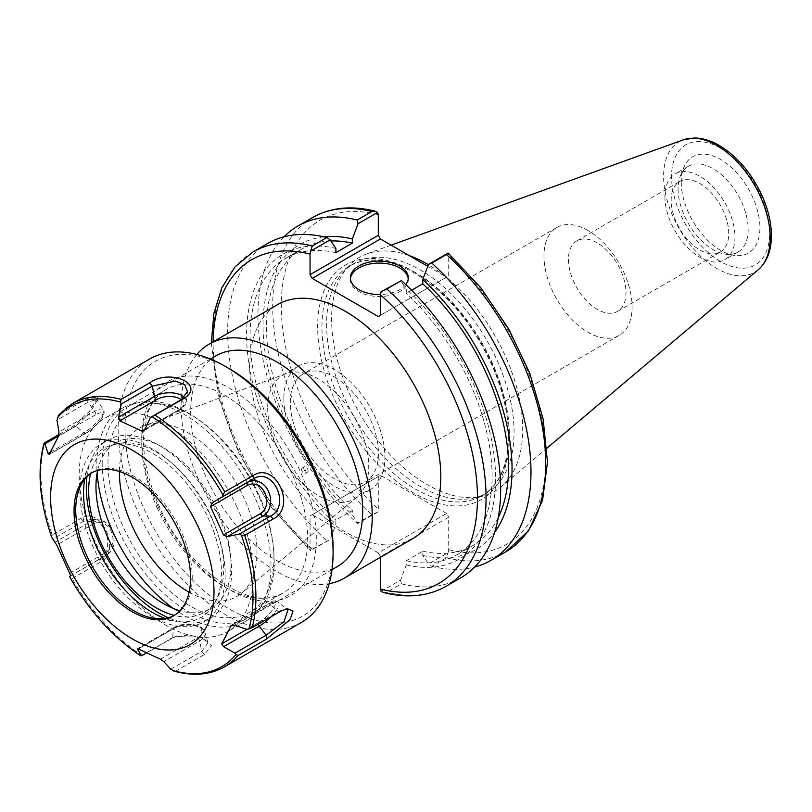 <?xml version="1.0" encoding="UTF-8"?>
<svg xmlns="http://www.w3.org/2000/svg" width="812" height="812" viewBox="0 0 812 812"><rect width="100%" height="100%" fill="white"/><g stroke="black" fill="none" stroke-linecap="round" stroke-linejoin="round"><path stroke-width="0.61" stroke-dasharray="4.06 3.04" d="M597.216 242.889A40.691 23.497 -120 0 0 576.875 240.87A40.691 23.497 -120 0 0 570.633 273.482A40.691 23.497 -120 0 0 597.216 309.342A40.691 23.497 -120 0 0 617.567 311.361A40.691 23.497 -120 0 0 623.809 278.749A40.691 23.497 -120 0 0 597.216 242.889M588.03 230.537A62.311 35.982 -120 0 0 556.88 227.451A62.311 35.982 -120 0 0 556.88 299.405A62.311 35.982 -120 0 0 619.191 335.386A62.311 35.982 -120 0 0 628.742 285.448A62.311 35.982 -120 0 0 588.03 230.537M334.371 376.991A62.311 35.982 60 0 1 375.083 431.903A62.311 35.982 60 0 1 365.532 481.841A62.311 35.982 60 0 1 303.211 445.859A62.311 35.982 60 0 1 303.211 373.906A62.311 35.982 60 0 1 334.371 376.991M699.944 250.035A40.691 23.497 -120 0 0 720.295 252.055A40.691 23.497 -120 0 0 720.295 205.06A40.691 23.497 -120 0 0 679.603 181.563A40.691 23.497 -120 0 0 673.361 214.175A40.691 23.497 -120 0 0 699.944 250.035M196.829 354.479A135.137 78.023 -120 0 0 181.127 406.01A135.137 78.023 -120 0 0 231.318 532.104A135.137 78.023 -120 0 0 329.164 583.686M412.821 538.62A135.137 78.023 60 0 1 308.682 502.415A135.137 78.023 60 0 1 249.7 366.425A135.137 78.023 60 0 1 277.684 304.561M215.87 355.869A121.607 70.208 -120 0 0 190.688 411.542A121.607 70.208 -120 0 0 243.773 533.91A121.607 70.208 -120 0 0 337.477 566.492M102.21 462.617A121.607 70.208 -120 0 0 155.285 584.995A121.607 70.208 -120 0 0 249 617.577A121.607 70.208 -120 0 0 249 477.162A121.607 70.208 -120 0 0 127.393 406.954A121.607 70.208 -120 0 0 102.21 462.617M189.115 592.222A97.288 56.17 -120 0 0 241.428 593.308A97.288 56.17 -120 0 0 236.84 484.185A97.288 56.17 -120 0 0 144.627 425.64A97.288 56.17 -120 0 0 119.415 471.488M267.696 408.04A71.446 41.25 -120 0 0 298.877 479.933A71.446 41.25 -120 0 0 353.93 499.075A71.446 41.25 -120 0 0 357.3 496.721A71.446 41.25 -120 0 0 353.93 416.576A71.446 41.25 -120 0 0 286.22 373.591A71.446 41.25 -120 0 0 282.485 375.327A71.446 41.25 -120 0 0 267.696 408.04M283.855 398.702A71.446 41.25 -120 0 0 315.046 470.605A71.446 41.25 -120 0 0 370.089 489.737A71.446 41.25 -120 0 0 370.099 407.248A71.446 41.25 -120 0 0 298.654 365.999A71.446 41.25 -120 0 0 283.855 398.702M427.762 266.306L446.57 277.166L378.311 316.568M380.463 315.33L446.57 277.166M448.711 275.918L448.711 255.374L448.092 253.07M381.082 591.369L400.56 580.123L406.294 564.908L406.294 560.706L422.758 551.206L422.758 555.398L428.492 563.995L448.092 552.678L448.711 549.663L448.711 517.193L380.463 556.596L380.463 557.296M446.57 513.468L380.442 475.294L312.194 514.696L378.311 552.881L446.57 513.468L448.711 517.193M253.029 251.923A193.043 111.457 -120 0 0 312.265 549.206L310.661 550.709L310.042 548.404L310.042 515.945L380.442 475.294M378.29 476.532L378.29 509.002L377.671 512.017L358.062 523.344L352.337 514.737L352.337 510.545L335.874 520.056L335.874 524.247L330.139 539.462L310.519 550.658M326.607 324.13A132.549 76.531 -120 0 0 376.392 448.457A132.549 76.531 -120 0 0 472.848 498.203A132.549 76.531 -120 0 0 486.611 493.036A132.549 76.531 -120 0 0 486.611 339.974A132.549 76.531 -120 0 0 354.062 263.453A132.549 76.531 -120 0 0 342.705 272.781A132.549 76.531 -120 0 0 326.607 324.13M383.619 592.557L386.837 592.263A193.043 111.457 -120 0 0 446.072 586.294M400.56 580.123L401.443 583.828L386.837 592.263M312.194 514.696L310.042 515.945M380.463 556.596L378.311 552.881M377.671 512.017L371.916 514.767A193.043 111.457 60 0 1 312.681 217.484M283.987 236.82A193.043 111.457 -120 0 0 357.189 523.273L371.916 514.767M358.062 523.344L357.189 523.273M505.724 551.856A193.043 111.457 60 0 1 446.488 557.824L448.092 552.678M446.488 557.824L431.761 566.329L428.492 563.995M681.248 182.182A55.632 32.125 -120 0 0 734.616 255.435A55.632 32.125 -120 0 0 748.4 188.831A55.632 32.125 -120 0 0 683.836 167.465A55.632 32.125 -120 0 0 681.248 182.182M409.106 255.536A135.137 78.023 -120 0 0 366.912 253.882A135.137 78.023 -120 0 0 348.013 266.783A135.137 78.023 -120 0 0 331.6 319.136A135.137 78.023 -120 0 0 382.35 445.889A135.137 78.023 -120 0 0 480.694 496.599A135.137 78.023 -120 0 0 501.329 486.682A135.137 78.023 -120 0 0 513.692 377.468A135.137 78.023 -120 0 0 428.371 264.682M411.572 290.249L406.294 293.305L406.294 289.113L400.56 280.505M312.265 549.206L330.139 539.462M267.635 243.498A193.043 111.457 -120 0 0 326.871 540.782M431.761 566.329A193.043 111.457 -120 0 0 474.634 567.03M401.443 583.828A193.043 111.457 -120 0 0 460.678 577.86M335.874 248.452A176.082 101.662 -120 0 0 246.574 334.798A176.082 101.662 -120 0 0 335.874 524.247M350.408 278.8A28.958 16.717 0 0 0 350.358 279.795A28.958 16.717 0 0 0 379.316 296.512A28.958 16.717 0 0 0 408.274 279.795A28.958 16.717 0 0 0 408.223 278.8M405.777 284.596A28.958 16.717 180 0 1 380.473 294.512M422.758 555.398A176.082 101.662 -120 0 0 494.62 532.357M324.008 236.85A176.082 101.662 -120 0 0 264.002 343.679A176.082 101.662 -120 0 0 352.337 514.737M422.758 551.206A171.159 98.82 -120 0 0 473.122 545.4A171.159 98.82 -120 0 0 498.253 517.559M330.89 240.971A171.159 98.82 -120 0 0 301.973 248.939A171.159 98.82 -120 0 0 352.337 510.545M406.294 560.706A171.159 98.82 -120 0 0 456.659 554.9A171.159 98.82 -120 0 0 406.294 293.305M335.874 252.644A171.159 98.82 -120 0 0 285.499 258.449A171.159 98.82 -120 0 0 335.874 520.056M406.294 564.908A176.082 101.662 -120 0 0 495.584 478.562A176.082 101.662 -120 0 0 406.294 289.113M678.101 188.963A49.552 28.613 -120 0 0 725.644 254.207A49.552 28.613 -120 0 0 737.915 252.106A49.552 28.613 -120 0 0 737.915 194.89A49.552 28.613 -120 0 0 688.363 166.277A49.552 28.613 -120 0 0 680.405 175.859A49.552 28.613 -120 0 0 678.101 188.963M664.906 196.575A49.552 28.613 -120 0 0 686.536 246.452A49.552 28.613 -120 0 0 724.72 259.728A49.552 28.613 -120 0 0 724.72 202.503A49.552 28.613 -120 0 0 675.168 173.89A49.552 28.613 -120 0 0 664.906 196.575M333.082 548.75A147.145 84.956 60 0 1 181.492 568.096A147.145 84.956 60 0 1 168.449 356.032A147.145 84.956 60 0 1 229.045 368.546M304.185 469.915A3.045 1.756 60 0 1 304.409 466.839A3.045 1.756 60 0 1 307.454 468.595A3.045 1.756 60 0 1 307.454 472.107A3.045 1.756 60 0 1 304.185 469.915M302.034 471.153A3.045 1.756 60 0 1 302.257 468.077A3.045 1.756 60 0 1 305.302 469.833A3.045 1.756 60 0 1 305.302 473.345A3.045 1.756 60 0 1 302.034 471.153M258.429 493.808A117.344 67.751 60 0 1 268.488 589.603A117.344 67.751 60 0 1 249.639 612.289A117.344 67.751 60 0 1 132.295 544.537A117.344 67.751 60 0 1 132.295 409.035A117.344 67.751 60 0 1 161.365 404.061A117.344 67.751 60 0 1 258.429 493.808M173.281 608.401A123.119 71.091 -120 0 0 245.457 621.373A123.119 71.091 -120 0 0 265.23 597.571A123.119 71.091 -120 0 0 254.674 497.066A123.119 71.091 -120 0 0 152.829 402.894A123.119 71.091 -120 0 0 122.338 408.121A123.119 71.091 -120 0 0 97.135 472.949M237.043 507.246A123.119 71.091 -120 0 0 104.707 418.292A123.119 71.091 -120 0 0 104.707 560.463A123.119 71.091 -120 0 0 227.827 631.553A123.119 71.091 -120 0 0 237.043 507.246M97.623 470.463A95.461 55.114 60 0 1 115.74 442.956A95.461 55.114 60 0 1 211.201 498.071A95.461 55.114 60 0 1 211.201 608.289A95.461 55.114 60 0 1 202.777 611.68A95.461 55.114 60 0 1 179.97 610.726M91.959 472.716A82.388 47.563 -120 0 1 92.781 472.219A82.388 47.563 -120 0 1 181.34 531.738A82.388 47.563 -120 0 1 175.169 614.917A82.388 47.563 -120 0 1 174.326 615.384A95.461 55.114 -120 0 0 195.469 615.902A95.461 55.114 -120 0 0 203.893 612.512A95.461 55.114 -120 0 0 203.893 502.283A95.461 55.114 -120 0 0 108.432 447.168A95.461 55.114 -120 0 0 90.548 473.66M86.904 476.756A102.759 59.327 60 0 1 107.58 440.155A102.759 59.327 60 0 1 218.032 514.392A102.759 59.327 60 0 1 210.338 618.135A102.759 59.327 60 0 1 168.297 617.739M211.577 518.107A102.759 59.327 -120 0 0 101.135 443.88A102.759 59.327 -120 0 0 101.135 562.533A102.759 59.327 -120 0 0 203.893 621.86A102.759 59.327 -120 0 0 211.577 518.107M165.059 618.409A97.521 56.302 -120 0 0 177.117 621.454A97.521 56.302 -120 0 0 201.274 504.719A97.521 56.302 -120 0 0 88.092 467.265A97.521 56.302 -120 0 0 84.702 479.232M141.126 655.852L141.826 655.274A152.006 87.757 60 0 1 72.116 578.55L70.248 577.839M301.597 622.307A152.006 87.757 60 0 1 149.601 534.55A152.006 87.757 60 0 1 149.601 359.026M224.437 666.855A152.006 87.757 60 0 1 175.828 671.047L204.401 654.543L211.475 645.682L203.051 637.877L188.272 634.994L173.057 637.471L141.826 655.274M72.116 578.55L100.698 562.046C121.942 551.094 101.023 504.881 80.804 518.492L52.222 534.996A152.006 87.757 60 0 1 44.731 442.723M59.043 434.461L73.313 426.219L89.32 411.44L97.613 397.261L87.422 398.438L58.84 414.932A152.006 87.757 60 0 1 72.441 403.574M175.828 671.047L174.072 671.148M58.281 415.419L58.84 414.932M58.667 435.932L75.922 425.975L89.726 413.135L96.892 400.844L96.79 399.362L88 402.194L56.962 420.108M51.816 537.483L52.222 534.996M69.659 576.479L100.911 558.423L107.691 549.176L107.529 536.001L101.043 524.379L90.964 519.457L83.656 521.274L52.628 539.188M247.081 629.371L278.11 611.456L285.398 609.101M170.753 669.22L201.782 651.305L207.933 642.759L200.96 637.044L174.986 636.659L146.333 653.01M415.653 272.72A132.549 76.531 -120 0 0 349.383 266.153A132.549 76.531 -120 0 0 321.928 326.83A132.549 76.531 -120 0 0 379.783 460.221A132.549 76.531 -120 0 0 481.922 495.736A132.549 76.531 -120 0 0 502.242 389.527A132.549 76.531 -120 0 0 415.653 272.72M413.501 271.482A135.584 78.287 60 0 1 496.538 485.474A135.584 78.287 60 0 1 330.474 389.598A135.584 78.287 60 0 1 413.501 271.482M378.29 214.713A186.963 107.945 -120 0 0 281.297 305.86A186.963 107.945 -120 0 0 378.29 509.002M448.711 549.663A186.963 107.945 -120 0 0 545.705 458.516A186.963 107.945 -120 0 0 448.711 255.374M310.042 548.404A186.963 107.945 60 0 1 213.079 341.862M758.276 269.706A75.374 43.513 60 0 1 699.081 254.724A75.374 43.513 60 0 1 663.607 176.245A75.374 43.513 60 0 1 683.308 139.847M720.579 148.261A69.355 40.042 -120 0 0 678.111 208.684A69.355 40.042 -120 0 0 763.057 257.729A69.355 40.042 -120 0 0 720.579 148.261M157.792 505.754A123.424 71.263 -120 0 0 308.316 576.601A123.424 71.263 -120 0 0 221.016 383.7A123.424 71.263 -120 0 0 157.792 505.754M157 507.388A117.344 67.751 -120 0 0 283.418 592.79A117.344 67.751 -120 0 0 292.198 474.309A117.344 67.751 -120 0 0 166.064 389.537A117.344 67.751 -120 0 0 157 507.388M87.422 398.438L88 402.194L94.71 411.369L58.982 431.984M49.4 454.212L86.285 432.918A15.692 4.507 137.7 0 0 101.967 417.49A15.692 4.507 137.7 0 0 95.451 414.871A3.045 1.756 -120 0 0 94.71 411.369A18.686 5.369 137.7 0 1 103.256 409.776L96.79 399.362M95.451 414.871L58.555 436.166M86.285 432.918A3.045 1.756 60 0 1 85.849 433.395A3.045 1.756 60 0 1 83.798 432.857L75.922 425.975L73.313 426.219M50.314 452.182L83.798 432.857A18.686 5.369 137.7 0 0 98.364 420.413A18.686 5.369 137.7 0 0 103.256 409.776C107.417 413.724 96.303 427.325 85.849 433.395L49.085 454.618M80.804 518.492L83.656 521.274L90.985 521.446L55.267 542.071M69.69 573.373L106.585 552.069A15.692 12.637 76 0 0 111.224 531.525A15.692 12.637 76 0 0 93.664 523.781A3.045 1.756 -120 0 0 90.985 521.446A18.686 15.052 76 0 1 97.785 519.822L90.964 519.457M93.664 523.781L56.769 545.085M106.585 552.069A3.045 1.756 60 0 1 106.372 555.134L100.688 558.554L100.698 562.046M70.654 575.759L106.372 555.134A18.686 15.052 76 0 0 106.575 555.012A18.686 15.052 76 0 0 113.284 534.641A18.686 15.052 76 0 0 97.785 519.822C113.589 519.69 120.582 547.694 106.575 555.012L100.911 558.423M280.719 611.213L278.11 611.456L270.234 604.585A18.686 5.369 -42.3 0 1 278.404 602.575A18.686 5.369 -42.3 0 1 270.944 616.866M232.333 624.966L267.747 604.524A15.692 4.507 -42.3 0 1 274.263 607.143A15.692 4.507 -42.3 0 1 258.581 622.571A3.045 1.756 -120 0 0 258.449 624.073M258.581 622.571L246.899 629.32M267.747 604.524A3.045 1.756 60 0 1 268.183 604.047A3.045 1.756 60 0 1 270.234 604.585L234.516 625.21M181.218 399.717A15.692 8.13 175.4 0 1 178.802 409.806A3.045 1.756 -120 0 0 180.112 409.847A3.045 1.756 -120 0 0 180.731 408.639L181.36 399.636M184.405 397.362A18.686 9.683 175.4 0 1 186.181 402.062A18.686 9.683 175.4 0 1 180.731 408.639L145.013 429.264M178.802 409.806L144.983 429.325M204.401 654.543L201.782 651.305L199.6 640.993A18.686 9.683 -4.6 0 0 204.878 632.365A18.686 9.683 -4.6 0 0 192.302 625.341A18.686 9.683 -4.6 0 0 173.301 628.803L172.682 637.806L170.398 638.78M160.421 659.182L197.316 637.877A15.692 8.13 -4.6 0 0 197.367 626.356A15.692 8.13 -4.6 0 0 175.23 627.635A3.045 1.756 -120 0 0 173.92 627.595A3.045 1.756 -120 0 0 173.301 628.803L138.385 648.961M175.23 627.635L138.345 648.94M197.316 637.877A3.045 1.756 60 0 1 199.6 640.993L163.872 661.618M556.88 227.451L303.211 373.906M619.191 335.386L365.532 481.841M617.567 311.361L720.295 252.055M576.875 240.87L679.603 181.563M210.399 359.026L127.393 406.954M332.007 569.659L249 617.577M286.22 373.591L144.627 425.64M357.3 496.721L241.428 593.308M298.654 365.999L282.485 375.327M370.089 489.737L353.93 499.075M354.062 263.453L349.383 266.153C366.912 256.419 388.501 258.652 414.13 272.873C448.285 293.761 474.939 326.211 494.082 370.211C504.912 396.835 509.631 421.55 508.221 444.367C506.13 469.468 497.36 486.591 481.922 495.736L486.611 493.036M211.262 342.908L218.398 397.139L238.941 453.603L270.731 506.597L310.509 550.658M391.12 245.153L366.912 253.882M547.044 448.072L501.329 486.682M408.274 279.795L408.274 277.816M350.358 279.795L350.358 277.816M473.122 545.4L456.659 554.9M301.973 248.939L285.499 258.449M688.363 166.277L675.168 173.89M737.915 252.106L724.72 259.728M725.644 254.207L734.616 255.435M680.405 175.859L683.836 167.465M472.848 498.203L480.694 496.599M342.705 272.781L348.013 266.783M305.302 473.345L307.454 472.107M302.257 468.077L304.409 466.839M132.295 409.035L166.064 389.537C158.127 394.084 152.138 401.676 148.109 412.313L143.876 432.461C142.252 454.842 147.307 479.263 159.03 505.724C186.628 570.826 253.648 613.984 283.418 592.79L249.639 612.289M161.365 404.061L152.829 402.894M268.488 589.603L265.23 597.571M122.338 408.121L104.707 418.292M245.457 621.373L227.827 631.553M203.893 612.512L211.201 608.289M108.432 447.168L115.74 442.956M107.58 440.155L101.135 443.88M210.338 618.135L203.893 621.86M154.767 618.409L177.117 621.454M79.556 488.144L88.092 467.265M92.781 472.219L91.106 473.183M175.169 614.917L173.494 615.882M96.892 400.844L97.613 397.261M283.835 609.223L287.235 608.655M231.42 625.27L268.183 604.047C274.04 601.144 277.44 600.647 278.404 602.575L287.996 609.883M187.481 391.658L186.181 402.062L180.112 409.847L143.592 430.928M200.96 637.044L203.051 637.877M174.986 636.659L173.057 637.471M207.933 642.759L204.878 632.365C202.777 623.555 183.888 621.586 173.92 627.595L137.411 648.676"/><path stroke-width="1.22" d="M329.164 583.686A135.137 78.023 -120 0 0 344.237 578.205A135.137 78.023 -120 0 0 344.247 422.169A135.137 78.023 -120 0 0 209.11 344.156A135.137 78.023 -120 0 0 196.829 354.479M209.11 344.156L277.684 304.561A135.137 78.023 60 0 1 412.821 382.584A135.137 78.023 60 0 1 412.821 538.62L344.237 578.205M332.007 569.659L337.477 566.492A121.607 70.208 -120 0 0 337.477 426.077A121.607 70.208 -120 0 0 215.87 355.869L210.399 359.026M119.415 471.488A97.288 56.17 -120 0 0 119.405 472.554A97.288 56.17 -120 0 0 189.115 592.222M310.042 274.669L310.042 254.115L310.661 251.101L330.139 239.855L335.874 248.452L335.874 252.644L352.337 243.133L352.337 238.941L358.062 223.726L377.671 212.409L378.29 214.713L378.29 235.267L310.042 274.669L312.194 278.394L380.442 238.982L378.29 235.267M380.442 238.982L427.762 266.306M380.463 557.296L380.463 589.065L381.082 591.369L383.619 592.557C407.188 598.515 428.005 596.424 446.072 586.294A193.043 111.457 -120 0 0 386.837 289.001L381.082 291.752L380.463 294.776L380.463 315.33L378.311 316.568L312.194 278.394M310.661 251.101L312.265 245.955A193.043 111.457 -120 0 0 253.029 251.923L235.094 266.783L221.909 287.57L213.921 313.28L211.262 342.908M375.134 211.211C351.566 205.263 330.748 207.354 312.681 217.484A193.043 111.457 60 0 1 371.916 211.516L375.134 211.221L377.671 212.409M371.916 211.516L357.189 220.022L358.062 223.726M357.189 220.022A193.043 111.457 -120 0 0 297.953 225.99A193.043 111.457 -120 0 0 283.987 236.82M446.488 254.562L448.234 253.121L480.765 287.722L508.586 328.748L529.84 373.469L543.106 418.901L547.481 462.079L542.568 500.243L528.429 530.936L505.724 551.856L490.996 560.351A193.043 111.457 -120 0 0 431.761 263.068L446.488 254.562A193.043 111.457 60 0 1 505.724 551.856M428.371 264.682A135.137 78.023 -120 0 0 409.106 255.536M446.072 586.294L460.678 577.86A193.043 111.457 -120 0 0 401.443 280.576L381.082 291.752M448.092 253.07L428.492 264.387L422.758 279.602L422.758 283.794L411.572 290.249M330.139 239.855L326.871 237.52L312.265 245.955M326.871 237.52A193.043 111.457 -120 0 0 267.635 243.498L253.029 251.923M474.634 567.03A193.043 111.457 -120 0 0 490.996 560.351M386.837 289.001L401.443 280.576M428.492 264.387L431.761 263.068M408.223 278.8A28.958 16.717 0 0 0 399.788 267.98A28.958 16.717 0 0 0 369.034 264.174A28.958 16.717 0 0 0 350.408 278.8M380.473 294.512A28.958 16.717 180 0 1 350.358 277.816A28.958 16.717 180 0 1 368.232 262.367A28.958 16.717 180 0 1 399.788 265.991A28.958 16.717 180 0 1 408.274 277.816A28.958 16.717 180 0 1 405.777 284.596M494.62 532.357A176.082 101.662 -120 0 0 422.758 279.602M352.337 238.941A176.082 101.662 -120 0 0 324.008 236.85M498.253 517.559A171.159 98.82 -120 0 0 422.758 283.794M352.337 243.133A171.159 98.82 -120 0 0 330.89 240.971M210.552 506.668L247.447 485.363A15.692 12.637 -104 0 1 265.006 493.107A15.692 12.637 -104 0 1 260.368 513.651A3.045 1.756 -120 0 0 263.047 515.996L227.33 536.61L223.483 534.956L210.552 506.668L211.942 502.922L222.315 496.792L222.904 494.741A150.484 86.884 -120 0 0 152.027 416.729L183.634 398.662C206.431 384.604 170.287 368.019 149.631 382.888L121.059 399.392A152.006 87.757 60 0 0 85.849 398.184A152.006 87.757 60 0 0 72.441 403.574L149.601 359.026A152.006 87.757 60 0 1 163.009 353.636A152.006 87.757 60 0 1 225.604 366.557L229.045 368.546A147.145 84.956 60 0 1 333.082 548.75L333.082 552.728A152.006 87.757 60 0 1 301.597 622.307L224.437 666.855A152.006 87.757 60 0 0 238.038 655.497L266.62 639.003L266.042 635.248L235.013 653.163L235.886 654.665L238.038 655.497M97.135 472.949A123.119 71.091 -120 0 0 173.281 608.401M179.97 610.726A95.461 55.114 60 0 1 97.623 470.463M90.548 473.66A95.461 55.114 -120 0 0 174.316 615.394A82.388 47.563 -120 0 1 154.767 618.409A82.388 47.563 -120 0 1 86.62 555.398A82.388 47.563 -120 0 1 79.556 488.144A82.388 47.563 -120 0 1 91.959 472.716M168.297 617.739A102.759 59.327 60 0 1 86.904 476.756M84.702 479.232A97.521 56.302 -120 0 0 96.455 546.872A97.521 56.302 -120 0 0 165.059 618.409M179.665 532.702A82.388 47.563 -120 0 0 91.106 473.183A82.388 47.563 -120 0 0 91.106 568.319A82.388 47.563 -120 0 0 173.494 615.882A82.388 47.563 -120 0 0 179.665 532.702M84.732 440.388A115.527 66.696 -120 0 0 98.577 610.979A115.527 66.696 -120 0 0 213.597 582.234A115.527 66.696 -120 0 0 84.732 440.388M58.84 414.932L56.962 420.108L58.982 431.984L58.555 436.166L49.085 454.618M49.4 454.212L48.081 453.482L50.314 452.182M59.043 434.461L44.731 442.723L44.203 443.677L44.893 443.89L48.081 453.482M44.731 442.723L44.203 443.677A150.484 86.884 -120 0 0 51.816 537.483L56.769 545.085L69.69 573.373L70.654 575.759L69.659 576.479L70.248 577.839A150.484 86.884 -120 0 0 141.126 655.852L141.653 655.72L137.583 649.427L138.385 648.961M224.437 666.855C210.014 674.965 193.226 676.396 174.072 671.148L170.753 669.22L163.872 661.618L160.421 659.182L138.345 648.94M258.449 624.073A3.045 1.756 -120 0 0 259.332 626.072L223.605 646.697L235.013 653.163M223.605 646.697L221.696 643.865L231.42 625.27M232.333 624.966L230.852 625.819L234.516 625.21L247.081 629.371L248.949 628.914A150.484 86.884 -120 0 0 241.337 535.098L239.347 534.083L227.33 536.61M152.027 416.729L150.332 417.551L145.013 429.264L143.592 430.928L141.907 431.101L119.831 420.86L118.714 417.063L154.442 396.439L152.25 386.136L175.433 381.061L184.669 384.715L187.481 391.658L181.36 399.636L150.332 417.551M121.059 399.392L120.531 402.123L121.221 404.051L118.714 417.063M141.126 655.852L141.826 655.274L141.126 655.852M225.604 366.557A152.006 87.757 60 0 1 333.082 552.728M155.051 415.165A152.006 87.757 60 0 1 224.762 491.889L253.334 475.385C275.755 461.135 296.999 507.165 273.228 518.939L244.656 535.443A152.006 87.757 60 0 1 252.146 627.717L280.719 611.213L287.235 608.655L292.99 611.162L290.016 619.688L266.62 639.003M44.893 443.89L58.667 435.932M51.816 537.483L51.572 536.793M121.221 404.051L152.25 386.136L149.631 382.888M224.762 491.889L222.904 494.741M222.315 496.792L253.344 478.877C273.065 466.22 291.285 506.15 270.376 516.168L239.347 534.083M241.337 535.098L244.656 535.443M252.146 627.717L248.949 628.914M285.398 609.101L287.996 609.883L283.987 621.718L266.042 635.248L259.332 626.072A18.686 5.369 -42.3 0 0 270.944 616.866M146.333 653.01L141.653 655.72M380.463 294.776A186.963 107.945 60 0 1 477.456 497.918A186.963 107.945 60 0 1 380.463 589.065M213.079 341.862A186.963 107.945 60 0 1 310.042 254.115M716.905 145.48A75.374 43.513 60 0 1 765.026 208.349A75.374 43.513 60 0 1 758.276 269.706C766.843 262.032 771.217 251.02 771.4 236.668C771.491 224.944 768.964 212.673 763.818 199.853C753.506 175.483 738.676 157.355 719.32 145.48C710.865 140.588 702.583 138.081 694.453 137.979L683.308 139.847A75.374 43.513 60 0 1 716.905 145.48M57.276 417.926A150.484 86.884 60 0 1 84.61 400.631A150.484 86.884 60 0 1 120.531 402.123M235.886 654.665A150.484 86.884 60 0 1 172.631 670.468M183.634 398.662L181.36 399.636M253.334 475.385L253.344 478.877L247.66 482.308A18.686 15.052 -104 0 1 268.569 491.524A18.686 15.052 -104 0 1 263.047 515.996L270.376 516.168L273.228 518.939M246.899 629.32L221.696 643.865M260.368 513.651L223.483 534.956M247.447 485.363A3.045 1.756 60 0 1 247.66 482.308L211.942 502.922M144.983 429.325L141.907 431.101M119.831 420.86L156.716 399.555A15.692 8.13 175.4 0 1 181.218 399.717M156.716 399.555A3.045 1.756 60 0 1 154.442 396.439A18.686 9.683 175.4 0 1 184.405 397.362M312.681 217.484L297.953 225.99M683.308 139.847L391.12 245.153M758.276 269.706L547.044 448.072M140.983 655.873C113.365 637.755 89.827 611.812 70.36 578.063M72.441 403.574L58.281 415.419M51.674 537.128C39.483 501.654 36.926 470.412 43.98 443.382"/></g></svg>
